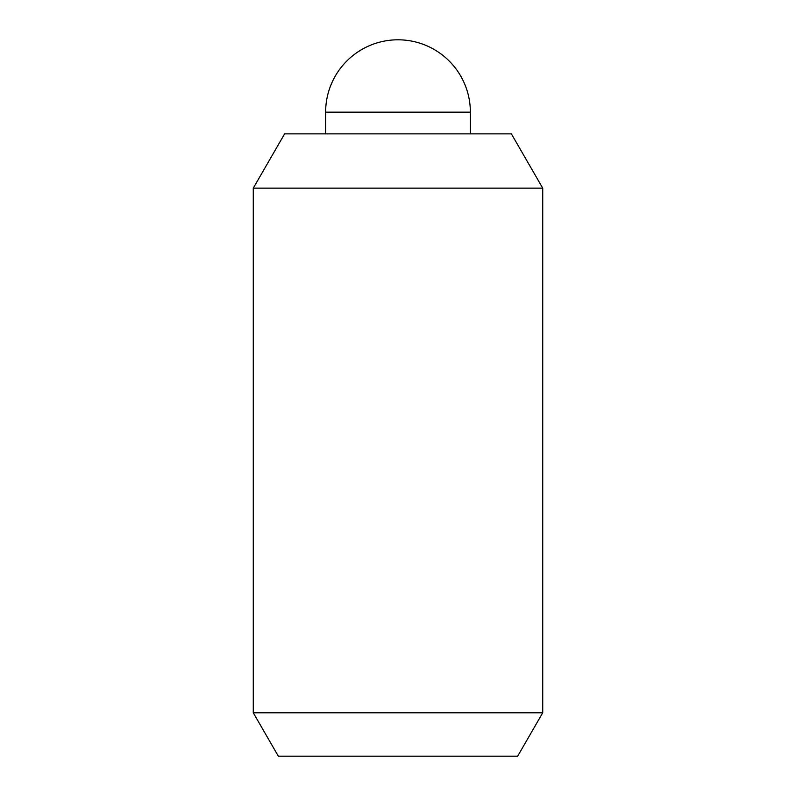 <?xml version="1.0" encoding="UTF-8"?>
<svg xmlns="http://www.w3.org/2000/svg" width="796" height="796" viewBox="0 0 796 796"><rect width="100%" height="100%" fill="white"/><g stroke="black" fill="none" stroke-linecap="round" stroke-linejoin="round"><path stroke-width="1.19" d="M470.366 133.877L470.366 112.166A72.366 72.366 0 0 0 398 39.8A72.366 72.366 0 0 0 325.634 112.166L325.634 133.877M253.277 188.145L284.61 133.877L511.39 133.877L542.723 188.145L542.723 712.778L517.659 756.2L278.341 756.2L253.277 712.778L253.277 188.145L542.723 188.145M253.277 712.778L542.723 712.778M325.634 112.166L470.366 112.166"/></g></svg>
